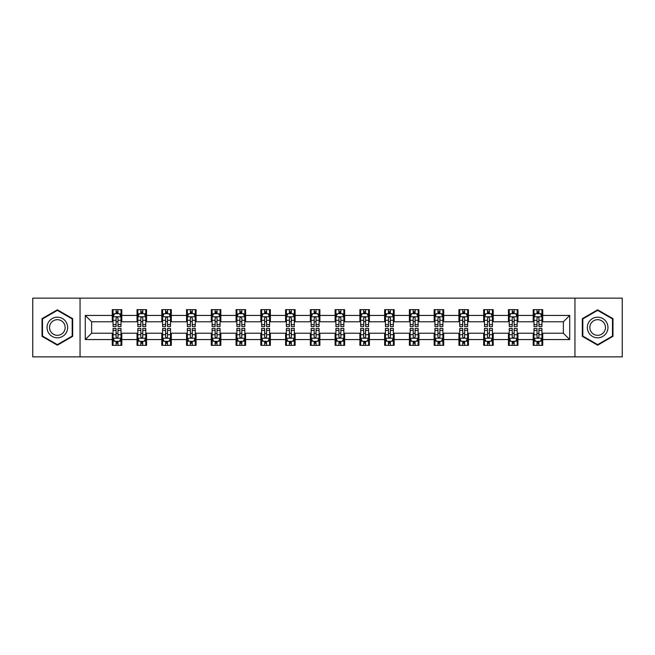 <?xml version="1.0" encoding="UTF-8"?>
<svg xmlns="http://www.w3.org/2000/svg" width="655" height="655" viewBox="0 0 655 655"><rect width="100%" height="100%" fill="white"/><g stroke="black" fill="none" stroke-linecap="round" stroke-linejoin="round"><path stroke-width="0.98" d="M574.951 356.86L622.25 356.86L622.25 298.14L574.951 298.14L574.951 356.86L80.049 356.86L80.049 298.14L32.75 298.14L32.75 356.86L80.049 356.86M574.951 298.14L80.049 298.14M542.733 315.44L542.733 309.643L533.203 309.643L533.203 315.44L517.966 315.44L517.966 309.643L508.444 309.643L508.444 315.44L493.207 315.44L493.207 309.643L483.685 309.643L483.685 315.44L468.448 315.44L468.448 309.643L458.926 309.643L458.926 315.44L443.689 315.44L443.689 309.643L434.159 309.643L434.159 315.44L418.922 315.44L418.922 309.643L409.4 309.643L409.4 315.44L394.163 315.44L394.163 309.643L384.641 309.643L384.641 315.44L369.404 315.44L369.404 309.643L359.882 309.643L359.882 315.44L344.645 315.44L344.645 309.643L335.123 309.643L335.123 315.44L319.877 315.44L319.877 309.643L310.355 309.643L310.355 315.44L295.118 315.44L295.118 309.643L285.596 309.643L285.596 315.44L270.359 315.44L270.359 309.643L260.837 309.643L260.837 315.44L245.6 315.44L245.6 309.643L236.078 309.643L236.078 315.44L220.841 315.44L220.841 309.643L211.311 309.643L211.311 315.44L196.074 315.44L196.074 309.643L186.552 309.643L186.552 315.44L171.315 315.44L171.315 309.643L161.793 309.643L161.793 315.44L146.556 315.44L146.556 309.643L137.034 309.643L137.034 315.44L121.797 315.44L121.797 309.643L112.267 309.643L112.267 315.44L85.289 315.44L85.289 339.56L91.635 333.215L112.267 333.215L112.267 345.357L121.797 345.357L121.797 333.215L137.034 333.215L137.034 345.357L146.556 345.357L146.556 333.215L161.793 333.215L161.793 345.357L171.315 345.357L171.315 333.215L186.552 333.215L186.552 345.357L196.074 345.357L196.074 333.215L211.311 333.215L211.311 345.357L220.841 345.357L220.841 333.215L236.078 333.215L236.078 345.357L245.6 345.357L245.6 333.215L260.837 333.215L260.837 345.357L270.359 345.357L270.359 333.215L285.596 333.215L285.596 345.357L295.118 345.357L295.118 333.215L310.355 333.215L310.355 345.357L319.877 345.357L319.877 333.215L335.123 333.215L335.123 345.357L344.645 345.357L344.645 333.215L359.882 333.215L359.882 345.357L369.404 345.357L369.404 333.215L384.641 333.215L384.641 345.357L394.163 345.357L394.163 333.215L409.4 333.215L409.4 345.357L418.922 345.357L418.922 333.215L434.159 333.215L434.159 345.357L443.689 345.357L443.689 333.215L458.926 333.215L458.926 345.357L468.448 345.357L468.448 333.215L483.685 333.215L483.685 345.357L493.207 345.357L493.207 333.215L508.444 333.215L508.444 345.357L517.966 345.357L517.966 333.215L533.203 333.215L533.203 345.357L542.733 345.357L542.733 333.215L563.365 333.215L563.365 321.785L542.733 321.785L542.733 315.44L569.711 315.44L569.711 339.56L542.733 339.56M533.203 339.56L517.966 339.56M508.444 339.56L493.207 339.56M483.685 339.56L468.448 339.56M458.926 339.56L443.689 339.56M434.159 339.56L418.922 339.56M409.4 339.56L394.163 339.56M384.641 339.56L369.404 339.56M359.882 339.56L344.645 339.56M335.123 339.56L319.877 339.56M310.355 339.56L295.118 339.56M285.596 339.56L270.359 339.56M260.837 339.56L245.6 339.56M236.078 339.56L220.841 339.56M211.311 339.56L196.074 339.56M186.552 339.56L171.315 339.56M161.793 339.56L146.556 339.56M137.034 339.56L121.797 339.56M112.267 339.56L85.289 339.56M533.203 315.44L533.203 321.785L517.966 321.785L517.966 315.44M508.444 315.44L508.444 321.785L493.207 321.785L493.207 315.44M483.685 315.44L483.685 321.785L468.448 321.785L468.448 315.44M458.926 315.44L458.926 321.785L443.689 321.785L443.689 315.44M434.159 315.44L434.159 321.785L418.922 321.785L418.922 315.44M409.4 315.44L409.4 321.785L394.163 321.785L394.163 315.44M384.641 315.44L384.641 321.785L369.404 321.785L369.404 315.44M359.882 315.44L359.882 321.785L344.645 321.785L344.645 315.44M335.123 315.44L335.123 321.785L319.877 321.785L319.877 315.44M310.355 315.44L310.355 321.785L295.118 321.785L295.118 315.44M285.596 315.44L285.596 321.785L270.359 321.785L270.359 315.44M260.837 315.44L260.837 321.785L245.6 321.785L245.6 315.44M236.078 315.44L236.078 321.785L220.841 321.785L220.841 315.44M211.311 315.44L211.311 321.785L196.074 321.785L196.074 315.44M186.552 315.44L186.552 321.785L171.315 321.785L171.315 315.44M161.793 315.44L161.793 321.785L146.556 321.785L146.556 315.44M137.034 315.44L137.034 321.785L121.797 321.785L121.797 315.44M112.267 315.44L112.267 321.785L91.635 321.785L85.289 315.44M91.635 321.785L91.635 333.215M569.711 339.56L563.365 333.215M563.365 321.785L569.711 315.44M112.267 313.614L113.061 313.614M116.082 313.614L117.982 313.614M121.003 313.614L121.797 313.614M112.267 321.63L113.061 321.63M116.082 321.63L117.982 321.63M121.003 321.63L121.797 321.63M112.267 333.37L113.061 333.37M116.082 333.37L117.982 333.37M121.003 333.37L121.797 333.37M112.267 341.386L113.061 341.386M116.082 341.386L117.982 341.386M121.003 341.386L121.797 341.386M137.034 333.37L137.828 333.37M140.841 333.37L142.749 333.37M145.762 333.37L146.556 333.37M137.034 341.386L137.828 341.386M140.841 341.386L142.749 341.386M145.762 341.386L146.556 341.386M137.034 313.614L137.828 313.614M140.841 313.614L142.749 313.614M145.762 313.614L146.556 313.614M137.034 321.63L137.828 321.63M140.841 321.63L142.749 321.63M145.762 321.63L146.556 321.63M161.793 333.37L162.587 333.37M165.6 333.37L167.508 333.37M170.521 333.37L171.315 333.37M161.793 341.386L162.587 341.386M165.6 341.386L167.508 341.386M170.521 341.386L171.315 341.386M161.793 313.614L162.587 313.614M165.6 313.614L167.508 313.614M170.521 313.614L171.315 313.614M161.793 321.63L162.587 321.63M165.6 321.63L167.508 321.63M170.521 321.63L171.315 321.63M186.552 333.37L187.346 333.37M190.359 333.37L192.267 333.37M195.28 333.37L196.074 333.37M186.552 341.386L187.346 341.386M190.359 341.386L192.267 341.386M195.28 341.386L196.074 341.386M186.552 313.614L187.346 313.614M190.359 313.614L192.267 313.614M195.28 313.614L196.074 313.614M186.552 321.63L187.346 321.63M190.359 321.63L192.267 321.63M195.28 321.63L196.074 321.63M211.311 333.37L212.105 333.37M215.127 333.37L217.026 333.37M220.047 333.37L220.841 333.37M211.311 341.386L212.105 341.386M215.127 341.386L217.026 341.386M220.047 341.386L220.841 341.386M211.311 313.614L212.105 313.614M215.127 313.614L217.026 313.614M220.047 313.614L220.841 313.614M211.311 321.63L212.105 321.63M215.127 321.63L217.026 321.63M220.047 321.63L220.841 321.63M236.078 333.37L236.873 333.37M239.886 333.37L241.793 333.37M244.806 333.37L245.6 333.37M236.078 341.386L236.873 341.386M239.886 341.386L241.793 341.386M244.806 341.386L245.6 341.386M236.078 313.614L236.873 313.614M239.886 313.614L241.793 313.614M244.806 313.614L245.6 313.614M236.078 321.63L236.873 321.63M239.886 321.63L241.793 321.63M244.806 321.63L245.6 321.63M260.837 333.37L261.632 333.37M264.645 333.37L266.552 333.37M269.565 333.37L270.359 333.37M260.837 341.386L261.632 341.386M264.645 341.386L266.552 341.386M269.565 341.386L270.359 341.386M260.837 313.614L261.632 313.614M264.645 313.614L266.552 313.614M269.565 313.614L270.359 313.614M260.837 321.63L261.632 321.63M264.645 321.63L266.552 321.63M269.565 321.63L270.359 321.63M285.596 333.37L286.391 333.37M289.404 333.37L291.311 333.37M294.324 333.37L295.118 333.37M285.596 341.386L286.391 341.386M289.404 341.386L291.311 341.386M294.324 341.386L295.118 341.386M285.596 313.614L286.391 313.614M289.404 313.614L291.311 313.614M294.324 313.614L295.118 313.614M285.596 321.63L286.391 321.63M289.404 321.63L291.311 321.63M294.324 321.63L295.118 321.63M310.355 333.37L311.15 333.37M314.171 333.37L316.07 333.37M319.091 333.37L319.877 333.37M310.355 341.386L311.15 341.386M314.171 341.386L316.07 341.386M319.091 341.386L319.877 341.386M310.355 313.614L311.15 313.614M314.171 313.614L316.07 313.614M319.091 313.614L319.877 313.614M310.355 321.63L311.15 321.63M314.171 321.63L316.07 321.63M319.091 321.63L319.877 321.63M335.123 333.37L335.909 333.37M338.93 333.37L340.829 333.37M343.85 333.37L344.645 333.37M335.123 341.386L335.909 341.386M338.93 341.386L340.829 341.386M343.85 341.386L344.645 341.386M335.123 313.614L335.909 313.614M338.93 313.614L340.829 313.614M343.85 313.614L344.645 313.614M335.123 321.63L335.909 321.63M338.93 321.63L340.829 321.63M343.85 321.63L344.645 321.63M359.882 333.37L360.676 333.37M363.689 333.37L365.596 333.37M368.609 333.37L369.404 333.37M359.882 341.386L360.676 341.386M363.689 341.386L365.596 341.386M368.609 341.386L369.404 341.386M359.882 313.614L360.676 313.614M363.689 313.614L365.596 313.614M368.609 313.614L369.404 313.614M359.882 321.63L360.676 321.63M363.689 321.63L365.596 321.63M368.609 321.63L369.404 321.63M384.641 333.37L385.435 333.37M388.448 333.37L390.355 333.37M393.368 333.37L394.163 333.37M384.641 341.386L385.435 341.386M388.448 341.386L390.355 341.386M393.368 341.386L394.163 341.386M384.641 313.614L385.435 313.614M388.448 313.614L390.355 313.614M393.368 313.614L394.163 313.614M384.641 321.63L385.435 321.63M388.448 321.63L390.355 321.63M393.368 321.63L394.163 321.63M409.4 333.37L410.194 333.37M413.207 333.37L415.114 333.37M418.127 333.37L418.922 333.37M409.4 341.386L410.194 341.386M413.207 341.386L415.114 341.386M418.127 341.386L418.922 341.386M409.4 313.614L410.194 313.614M413.207 313.614L415.114 313.614M418.127 313.614L418.922 313.614M409.4 321.63L410.194 321.63M413.207 321.63L415.114 321.63M418.127 321.63L418.922 321.63M434.159 333.37L434.953 333.37M437.974 333.37L439.873 333.37M442.895 333.37L443.689 333.37M434.159 341.386L434.953 341.386M437.974 341.386L439.873 341.386M442.895 341.386L443.689 341.386M434.159 313.614L434.953 313.614M437.974 313.614L439.873 313.614M442.895 313.614L443.689 313.614M434.159 321.63L434.953 321.63M437.974 321.63L439.873 321.63M442.895 321.63L443.689 321.63M458.926 333.37L459.72 333.37M462.733 333.37L464.641 333.37M467.654 333.37L468.448 333.37M458.926 341.386L459.72 341.386M462.733 341.386L464.641 341.386M467.654 341.386L468.448 341.386M458.926 313.614L459.72 313.614M462.733 313.614L464.641 313.614M467.654 313.614L468.448 313.614M458.926 321.63L459.72 321.63M462.733 321.63L464.641 321.63M467.654 321.63L468.448 321.63M483.685 333.37L484.479 333.37M487.492 333.37L489.4 333.37M492.413 333.37L493.207 333.37M483.685 341.386L484.479 341.386M487.492 341.386L489.4 341.386M492.413 341.386L493.207 341.386M483.685 313.614L484.479 313.614M487.492 313.614L489.4 313.614M492.413 313.614L493.207 313.614M483.685 321.63L484.479 321.63M487.492 321.63L489.4 321.63M492.413 321.63L493.207 321.63M508.444 333.37L509.238 333.37M512.251 333.37L514.159 333.37M517.172 333.37L517.966 333.37M508.444 341.386L509.238 341.386M512.251 341.386L514.159 341.386M517.172 341.386L517.966 341.386M508.444 313.614L509.238 313.614M512.251 313.614L514.159 313.614M517.172 313.614L517.966 313.614M508.444 321.63L509.238 321.63M512.251 321.63L514.159 321.63M517.172 321.63L517.966 321.63M533.203 333.37L533.997 333.37M537.018 333.37L538.918 333.37M541.939 333.37L542.733 333.37M533.203 341.386L533.997 341.386M537.018 341.386L538.918 341.386M541.939 341.386L542.733 341.386M533.203 313.614L533.997 313.614M537.018 313.614L538.918 313.614M541.939 313.614L542.733 313.614M533.203 321.63L533.997 321.63M537.018 321.63L538.918 321.63M541.939 321.63L542.733 321.63M57.353 345.185L72.672 336.342L72.672 318.657L57.353 309.815L42.035 318.657L42.035 336.342L57.353 345.185M612.965 318.657L597.647 309.815L582.328 318.657L582.328 336.342L597.647 345.185L612.965 336.342L612.965 318.657M117.982 311.706L116.082 311.706M121.003 324.561L117.982 324.561L117.982 326.55L121.003 326.55L121.003 316.864L119.415 313.688L114.65 313.688L113.061 316.864L113.061 326.55L116.082 326.55L116.082 324.561L113.061 324.561M113.061 316.864L113.061 309.643M121.003 316.864L121.003 309.643M116.082 313.688L116.082 309.643M117.982 309.643L117.982 313.688M117.982 324.561L117.982 318.06C117.351 316.832 116.713 316.832 116.082 318.06L116.082 324.561M116.082 343.294L117.982 343.294M113.061 330.439L116.082 330.439L116.082 328.45L113.061 328.45L113.061 338.136L114.65 341.312L119.415 341.312L121.003 338.136L121.003 328.45L117.982 328.45L117.982 330.439L121.003 330.439M121.003 338.136L121.003 345.357M113.061 338.136L113.061 345.357M117.982 341.312L117.982 345.357M116.082 345.357L116.082 341.312M116.082 330.439L116.082 336.94C116.713 338.168 117.351 338.168 117.982 336.94L117.982 330.439M66.286 332.658A10.316 10.316 0 0 0 62.512 318.567A10.316 10.316 0 0 0 48.421 322.342A10.316 10.316 0 0 0 52.195 336.433A10.316 10.316 0 0 0 66.286 332.658M64.116 331.405A7.811 7.811 0 0 0 61.259 320.737A7.811 7.811 0 0 0 50.591 323.595A7.811 7.811 0 0 0 53.448 334.263A7.811 7.811 0 0 0 64.116 331.405M42.51 336.072L42.51 318.928L57.353 310.364L72.189 318.928L72.189 336.072L57.353 344.636L42.51 336.072M597.647 317.184A10.316 10.316 0 0 0 587.33 327.5A10.316 10.316 0 0 0 597.647 337.816A10.316 10.316 0 0 0 607.963 327.5A10.316 10.316 0 0 0 597.647 317.184M597.647 319.689A7.811 7.811 0 0 0 589.836 327.5A7.811 7.811 0 0 0 597.647 335.311A7.811 7.811 0 0 0 605.457 327.5A7.811 7.811 0 0 0 597.647 319.689M612.49 336.072L597.647 344.636L582.811 336.072L582.811 318.928L597.647 310.364L612.49 318.928L612.49 336.072M142.749 311.706L140.841 311.706M145.762 324.561L142.749 324.561L142.749 326.55L145.762 326.55L145.762 316.864L144.174 313.688L139.409 313.688L137.828 316.864L137.828 326.55L140.841 326.55L140.841 324.561L137.828 324.561M137.828 316.864L137.828 309.643M145.762 316.864L145.762 309.643M140.841 313.688L140.841 309.643M142.749 309.643L142.749 313.688M142.749 324.561L142.749 318.06C142.11 316.832 141.48 316.832 140.841 318.06L140.841 324.561M167.508 311.706L165.6 311.706M170.521 324.561L167.508 324.561L167.508 326.55L170.521 326.55L170.521 316.864L168.933 313.688L164.176 313.688L162.587 316.864L162.587 326.55L165.6 326.55L165.6 324.561L162.587 324.561M162.587 316.864L162.587 309.643M170.521 316.864L170.521 309.643M165.6 313.688L165.6 309.643M167.508 309.643L167.508 313.688M167.508 324.561L167.508 318.06C166.869 316.832 166.239 316.832 165.6 318.06L165.6 324.561M140.841 343.294L142.749 343.294M137.828 330.439L140.841 330.439L140.841 328.45L137.828 328.45L137.828 338.136L139.409 341.312L144.174 341.312L145.762 338.136L145.762 328.45L142.749 328.45L142.749 330.439L145.762 330.439M145.762 338.136L145.762 345.357M137.828 338.136L137.828 345.357M142.749 341.312L142.749 345.357M140.841 345.357L140.841 341.312M140.841 330.439L140.841 336.94C141.472 338.168 142.11 338.168 142.749 336.94L142.749 330.439M165.6 343.294L167.508 343.294M162.587 330.439L165.6 330.439L165.6 328.45L162.587 328.45L162.587 338.136L164.176 341.312L168.933 341.312L170.521 338.136L170.521 328.45L167.508 328.45L167.508 330.439L170.521 330.439M170.521 338.136L170.521 345.357M162.587 338.136L162.587 345.357M167.508 341.312L167.508 345.357M165.6 345.357L165.6 341.312M165.6 330.439L165.6 336.94C166.239 338.168 166.869 338.168 167.508 336.94L167.508 330.439M192.267 311.706L190.359 311.706M195.28 324.561L192.267 324.561L192.267 326.55L195.28 326.55L195.28 316.864L193.7 313.688L188.935 313.688L187.346 316.864L187.346 326.55L190.359 326.55L190.359 324.561L187.346 324.561M187.346 316.864L187.346 309.643M195.28 316.864L195.28 309.643M190.359 313.688L190.359 309.643M192.267 309.643L192.267 313.688M192.267 324.561L192.267 318.06C191.637 316.832 190.998 316.832 190.359 318.06L190.359 324.561M217.026 311.706L215.127 311.706M220.047 324.561L217.026 324.561L217.026 326.55L220.047 326.55L220.047 316.864L218.459 313.688L213.694 313.688L212.105 316.864L212.105 326.55L215.127 326.55L215.127 324.561L212.105 324.561M212.105 316.864L212.105 309.643M220.047 316.864L220.047 309.643M215.127 313.688L215.127 309.643M217.026 309.643L217.026 313.688M217.026 324.561L217.026 318.06C216.396 316.832 215.757 316.832 215.127 318.06L215.127 324.561M241.793 311.706L239.886 311.706M244.806 324.561L241.793 324.561L241.793 326.55L244.806 326.55L244.806 316.864L243.218 313.688L238.453 313.688L236.873 316.864L236.873 326.55L239.886 326.55L239.886 324.561L236.873 324.561M236.873 316.864L236.873 309.643M244.806 316.864L244.806 309.643M239.886 313.688L239.886 309.643M241.793 309.643L241.793 313.688M241.793 324.561L241.793 318.06C241.155 316.832 240.524 316.832 239.886 318.06L239.886 324.561M190.359 343.294L192.267 343.294M187.346 330.439L190.359 330.439L190.359 328.45L187.346 328.45L187.346 338.136L188.935 341.312L193.7 341.312L195.28 338.136L195.28 328.45L192.267 328.45L192.267 330.439L195.28 330.439M195.28 338.136L195.28 345.357M187.346 338.136L187.346 345.357M192.267 341.312L192.267 345.357M190.359 345.357L190.359 341.312M190.359 330.439L190.359 336.94C190.998 338.168 191.628 338.168 192.267 336.94L192.267 330.439M215.127 343.294L217.026 343.294M212.105 330.439L215.127 330.439L215.127 328.45L212.105 328.45L212.105 338.136L213.694 341.312L218.459 341.312L220.047 338.136L220.047 328.45L217.026 328.45L217.026 330.439L220.047 330.439M220.047 338.136L220.047 345.357M212.105 338.136L212.105 345.357M217.026 341.312L217.026 345.357M215.127 345.357L215.127 341.312M215.127 330.439L215.127 336.94C215.757 338.168 216.396 338.168 217.026 336.94L217.026 330.439M239.886 343.294L241.793 343.294M236.873 330.439L239.886 330.439L239.886 328.45L236.873 328.45L236.873 338.136L238.453 341.312L243.218 341.312L244.806 338.136L244.806 328.45L241.793 328.45L241.793 330.439L244.806 330.439M244.806 338.136L244.806 345.357M236.873 338.136L236.873 345.357M241.793 341.312L241.793 345.357M239.886 345.357L239.886 341.312M239.886 330.439L239.886 336.94C240.516 338.168 241.155 338.168 241.793 336.94L241.793 330.439M264.645 343.294L266.552 343.294M261.632 330.439L264.645 330.439L264.645 328.45L261.632 328.45L261.632 338.136L263.22 341.312L267.977 341.312L269.565 338.136L269.565 328.45L266.552 328.45L266.552 330.439L269.565 330.439M269.565 338.136L269.565 345.357M261.632 338.136L261.632 345.357M266.552 341.312L266.552 345.357M264.645 345.357L264.645 341.312M264.645 330.439L264.645 336.94C265.283 338.168 265.914 338.168 266.552 336.94L266.552 330.439M289.404 343.294L291.311 343.294M286.391 330.439L289.404 330.439L289.404 328.45L286.391 328.45L286.391 338.136L287.979 341.312L292.736 341.312L294.324 338.136L294.324 328.45L291.311 328.45L291.311 330.439L294.324 330.439M294.324 338.136L294.324 345.357M286.391 338.136L286.391 345.357M291.311 341.312L291.311 345.357M289.404 345.357L289.404 341.312M289.404 330.439L289.404 336.94C290.042 338.168 290.673 338.168 291.311 336.94L291.311 330.439M314.171 343.294L316.07 343.294M311.15 330.439L314.171 330.439L314.171 328.45L311.15 328.45L311.15 338.136L312.738 341.312L317.503 341.312L319.091 338.136L319.091 328.45L316.07 328.45L316.07 330.439L319.091 330.439M319.091 338.136L319.091 345.357M311.15 338.136L311.15 345.357M316.07 341.312L316.07 345.357M314.171 345.357L314.171 341.312M314.171 330.439L314.171 336.94C314.801 338.168 315.44 338.168 316.07 336.94L316.07 330.439M338.93 343.294L340.829 343.294M335.909 330.439L338.93 330.439L338.93 328.45L335.909 328.45L335.909 338.136L337.497 341.312L342.262 341.312L343.85 338.136L343.85 328.45L340.829 328.45L340.829 330.439L343.85 330.439M343.85 338.136L343.85 345.357M335.909 338.136L335.909 345.357M340.829 341.312L340.829 345.357M338.93 345.357L338.93 341.312M338.93 330.439L338.93 336.94C339.56 338.168 340.199 338.168 340.829 336.94L340.829 330.439M363.689 343.294L365.596 343.294M360.676 330.439L363.689 330.439L363.689 328.45L360.676 328.45L360.676 338.136L362.264 341.312L367.021 341.312L368.609 338.136L368.609 328.45L365.596 328.45L365.596 330.439L368.609 330.439M368.609 338.136L368.609 345.357M360.676 338.136L360.676 345.357M365.596 341.312L365.596 345.357M363.689 345.357L363.689 341.312M363.689 330.439L363.689 336.94C364.319 338.168 364.958 338.168 365.596 336.94L365.596 330.439M388.448 343.294L390.355 343.294M385.435 330.439L388.448 330.439L388.448 328.45L385.435 328.45L385.435 338.136L387.023 341.312L391.78 341.312L393.368 338.136L393.368 328.45L390.355 328.45L390.355 330.439L393.368 330.439M393.368 338.136L393.368 345.357M385.435 338.136L385.435 345.357M390.355 341.312L390.355 345.357M388.448 345.357L388.448 341.312M388.448 330.439L388.448 336.94C389.086 338.168 389.717 338.168 390.355 336.94L390.355 330.439M413.207 343.294L415.114 343.294M410.194 330.439L413.207 330.439L413.207 328.45L410.194 328.45L410.194 338.136L411.782 341.312L416.547 341.312L418.127 338.136L418.127 328.45L415.114 328.45L415.114 330.439L418.127 330.439M418.127 338.136L418.127 345.357M410.194 338.136L410.194 345.357M415.114 341.312L415.114 345.357M413.207 345.357L413.207 341.312M413.207 330.439L413.207 336.94C413.845 338.168 414.476 338.168 415.114 336.94L415.114 330.439M437.974 343.294L439.873 343.294M434.953 330.439L437.974 330.439L437.974 328.45L434.953 328.45L434.953 338.136L436.541 341.312L441.306 341.312L442.895 338.136L442.895 328.45L439.873 328.45L439.873 330.439L442.895 330.439M442.895 338.136L442.895 345.357M434.953 338.136L434.953 345.357M439.873 341.312L439.873 345.357M437.974 345.357L437.974 341.312M437.974 330.439L437.974 336.94C438.604 338.168 439.243 338.168 439.873 336.94L439.873 330.439M462.733 343.294L464.641 343.294M459.72 330.439L462.733 330.439L462.733 328.45L459.72 328.45L459.72 338.136L461.3 341.312L466.065 341.312L467.654 338.136L467.654 328.45L464.641 328.45L464.641 330.439L467.654 330.439M467.654 338.136L467.654 345.357M459.72 338.136L459.72 345.357M464.641 341.312L464.641 345.357M462.733 345.357L462.733 341.312M462.733 330.439L462.733 336.94C463.363 338.168 464.002 338.168 464.641 336.94L464.641 330.439M487.492 343.294L489.4 343.294M484.479 330.439L487.492 330.439L487.492 328.45L484.479 328.45L484.479 338.136L486.067 341.312L490.824 341.312L492.413 338.136L492.413 328.45L489.4 328.45L489.4 330.439L492.413 330.439M492.413 338.136L492.413 345.357M484.479 338.136L484.479 345.357M489.4 341.312L489.4 345.357M487.492 345.357L487.492 341.312M487.492 330.439L487.492 336.94C488.131 338.168 488.761 338.168 489.4 336.94L489.4 330.439M512.251 343.294L514.159 343.294M509.238 330.439L512.251 330.439L512.251 328.45L509.238 328.45L509.238 338.136L510.826 341.312L515.591 341.312L517.172 338.136L517.172 328.45L514.159 328.45L514.159 330.439L517.172 330.439M517.172 338.136L517.172 345.357M509.238 338.136L509.238 345.357M514.159 341.312L514.159 345.357M512.251 345.357L512.251 341.312M512.251 330.439L512.251 336.94C512.89 338.168 513.52 338.168 514.159 336.94L514.159 330.439M266.552 311.706L264.645 311.706M269.565 324.561L266.552 324.561L266.552 326.55L269.565 326.55L269.565 316.864L267.977 313.688L263.22 313.688L261.632 316.864L261.632 326.55L264.645 326.55L264.645 324.561L261.632 324.561M261.632 316.864L261.632 309.643M269.565 316.864L269.565 309.643M264.645 313.688L264.645 309.643M266.552 309.643L266.552 313.688M266.552 324.561L266.552 318.06C265.914 316.832 265.283 316.832 264.645 318.06L264.645 324.561M291.311 311.706L289.404 311.706M294.324 324.561L291.311 324.561L291.311 326.55L294.324 326.55L294.324 316.864L292.736 313.688L287.979 313.688L286.391 316.864L286.391 326.55L289.404 326.55L289.404 324.561L286.391 324.561M286.391 316.864L286.391 309.643M294.324 316.864L294.324 309.643M289.404 313.688L289.404 309.643M291.311 309.643L291.311 313.688M291.311 324.561L291.311 318.06C290.681 316.832 290.042 316.832 289.404 318.06L289.404 324.561M316.07 311.706L314.171 311.706M319.091 324.561L316.07 324.561L316.07 326.55L319.091 326.55L319.091 316.864L317.503 313.688L312.738 313.688L311.15 316.864L311.15 326.55L314.171 326.55L314.171 324.561L311.15 324.561M311.15 316.864L311.15 309.643M319.091 316.864L319.091 309.643M314.171 313.688L314.171 309.643M316.07 309.643L316.07 313.688M316.07 324.561L316.07 318.06C315.44 316.832 314.801 316.832 314.171 318.06L314.171 324.561M340.829 311.706L338.93 311.706M343.85 324.561L340.829 324.561L340.829 326.55L343.85 326.55L343.85 316.864L342.262 313.688L337.497 313.688L335.909 316.864L335.909 326.55L338.93 326.55L338.93 324.561L335.909 324.561M335.909 316.864L335.909 309.643M343.85 316.864L343.85 309.643M338.93 313.688L338.93 309.643M340.829 309.643L340.829 313.688M340.829 324.561L340.829 318.06C340.199 316.832 339.56 316.832 338.93 318.06L338.93 324.561M365.596 311.706L363.689 311.706M368.609 324.561L365.596 324.561L365.596 326.55L368.609 326.55L368.609 316.864L367.021 313.688L362.264 313.688L360.676 316.864L360.676 326.55L363.689 326.55L363.689 324.561L360.676 324.561M360.676 316.864L360.676 309.643M368.609 316.864L368.609 309.643M363.689 313.688L363.689 309.643M365.596 309.643L365.596 313.688M365.596 324.561L365.596 318.06C364.958 316.832 364.327 316.832 363.689 318.06L363.689 324.561M390.355 311.706L388.448 311.706M393.368 324.561L390.355 324.561L390.355 326.55L393.368 326.55L393.368 316.864L391.78 313.688L387.023 313.688L385.435 316.864L385.435 326.55L388.448 326.55L388.448 324.561L385.435 324.561M385.435 316.864L385.435 309.643M393.368 316.864L393.368 309.643M388.448 313.688L388.448 309.643M390.355 309.643L390.355 313.688M390.355 324.561L390.355 318.06C389.717 316.832 389.086 316.832 388.448 318.06L388.448 324.561M415.114 311.706L413.207 311.706M418.127 324.561L415.114 324.561L415.114 326.55L418.127 326.55L418.127 316.864L416.547 313.688L411.782 313.688L410.194 316.864L410.194 326.55L413.207 326.55L413.207 324.561L410.194 324.561M410.194 316.864L410.194 309.643M418.127 316.864L418.127 309.643M413.207 313.688L413.207 309.643M415.114 309.643L415.114 313.688M415.114 324.561L415.114 318.06C414.484 316.832 413.845 316.832 413.207 318.06L413.207 324.561M439.873 311.706L437.974 311.706M442.895 324.561L439.873 324.561L439.873 326.55L442.895 326.55L442.895 316.864L441.306 313.688L436.541 313.688L434.953 316.864L434.953 326.55L437.974 326.55L437.974 324.561L434.953 324.561M434.953 316.864L434.953 309.643M442.895 316.864L442.895 309.643M437.974 313.688L437.974 309.643M439.873 309.643L439.873 313.688M439.873 324.561L439.873 318.06C439.243 316.832 438.604 316.832 437.974 318.06L437.974 324.561M464.641 311.706L462.733 311.706M467.654 324.561L464.641 324.561L464.641 326.55L467.654 326.55L467.654 316.864L466.065 313.688L461.3 313.688L459.72 316.864L459.72 326.55L462.733 326.55L462.733 324.561L459.72 324.561M459.72 316.864L459.72 309.643M467.654 316.864L467.654 309.643M462.733 313.688L462.733 309.643M464.641 309.643L464.641 313.688M464.641 324.561L464.641 318.06C464.002 316.832 463.372 316.832 462.733 318.06L462.733 324.561M489.4 311.706L487.492 311.706M492.413 324.561L489.4 324.561L489.4 326.55L492.413 326.55L492.413 316.864L490.824 313.688L486.067 313.688L484.479 316.864L484.479 326.55L487.492 326.55L487.492 324.561L484.479 324.561M484.479 316.864L484.479 309.643M492.413 316.864L492.413 309.643M487.492 313.688L487.492 309.643M489.4 309.643L489.4 313.688M489.4 324.561L489.4 318.06C488.761 316.832 488.131 316.832 487.492 318.06L487.492 324.561M514.159 311.706L512.251 311.706M517.172 324.561L514.159 324.561L514.159 326.55L517.172 326.55L517.172 316.864L515.591 313.688L510.826 313.688L509.238 316.864L509.238 326.55L512.251 326.55L512.251 324.561L509.238 324.561M509.238 316.864L509.238 309.643M517.172 316.864L517.172 309.643M512.251 313.688L512.251 309.643M514.159 309.643L514.159 313.688M514.159 324.561L514.159 318.06C513.528 316.832 512.89 316.832 512.251 318.06L512.251 324.561M538.918 311.706L537.018 311.706M541.939 324.561L538.918 324.561L538.918 326.55L541.939 326.55L541.939 316.864L540.35 313.688L535.585 313.688L533.997 316.864L533.997 326.55L537.018 326.55L537.018 324.561L533.997 324.561M533.997 316.864L533.997 309.643M541.939 316.864L541.939 309.643M537.018 313.688L537.018 309.643M538.918 309.643L538.918 313.688M538.918 324.561L538.918 318.06C538.287 316.832 537.649 316.832 537.018 318.06L537.018 324.561M537.018 343.294L538.918 343.294M533.997 330.439L537.018 330.439L537.018 328.45L533.997 328.45L533.997 338.136L535.585 341.312L540.35 341.312L541.939 338.136L541.939 328.45L538.918 328.45L538.918 330.439L541.939 330.439M541.939 338.136L541.939 345.357M533.997 338.136L533.997 345.357M538.918 341.312L538.918 345.357M537.018 345.357L537.018 341.312M537.018 330.439L537.018 336.94C537.649 338.168 538.287 338.168 538.918 336.94L538.918 330.439M120.962 316.783L113.102 316.783M113.061 313.884L114.559 313.884M119.505 313.884L121.003 313.884M116.082 320.303L113.061 320.303M121.003 320.303L117.982 320.303M117.982 312.713L116.082 312.713M113.102 338.217L120.962 338.217M121.003 341.116L119.505 341.116M114.559 341.116L113.061 341.116M117.982 334.697L121.003 334.697M113.061 334.697L116.082 334.697M116.082 342.287L117.982 342.287M145.721 316.783L137.861 316.783M137.828 313.884L139.319 313.884M144.272 313.884L145.762 313.884M140.841 320.303L137.828 320.303M145.762 320.303L142.749 320.303M142.749 312.713L140.841 312.713M170.48 316.783L162.628 316.783M162.587 313.884L164.077 313.884M169.031 313.884L170.521 313.884M165.6 320.303L162.587 320.303M170.521 320.303L167.508 320.303M167.508 312.713L165.6 312.713M137.861 338.217L145.721 338.217M145.762 341.116L144.272 341.116M139.319 341.116L137.828 341.116M142.749 334.697L145.762 334.697M137.828 334.697L140.841 334.697M140.841 342.287L142.749 342.287M162.628 338.217L170.48 338.217M170.521 341.116L169.031 341.116M164.077 341.116L162.587 341.116M167.508 334.697L170.521 334.697M162.587 334.697L165.6 334.697M165.6 342.287L167.508 342.287M195.247 316.783L187.387 316.783M187.346 313.884L188.836 313.884M193.79 313.884L195.28 313.884M190.359 320.303L187.346 320.303M195.28 320.303L192.267 320.303M192.267 312.713L190.359 312.713M220.006 316.783L212.146 316.783M212.105 313.884L213.604 313.884M218.549 313.884L220.047 313.884M215.127 320.303L212.105 320.303M220.047 320.303L217.026 320.303M217.026 312.713L215.127 312.713M244.765 316.783L236.905 316.783M236.873 313.884L238.363 313.884M243.316 313.884L244.806 313.884M239.886 320.303L236.873 320.303M244.806 320.303L241.793 320.303M241.793 312.713L239.886 312.713M187.387 338.217L195.247 338.217M195.28 341.116L193.79 341.116M188.836 341.116L187.346 341.116M192.267 334.697L195.28 334.697M187.346 334.697L190.359 334.697M190.359 342.287L192.267 342.287M212.146 338.217L220.006 338.217M220.047 341.116L218.549 341.116M213.604 341.116L212.105 341.116M217.026 334.697L220.047 334.697M212.105 334.697L215.127 334.697M215.127 342.287L217.026 342.287M236.905 338.217L244.765 338.217M244.806 341.116L243.316 341.116M238.363 341.116L236.873 341.116M241.793 334.697L244.806 334.697M236.873 334.697L239.886 334.697M239.886 342.287L241.793 342.287M261.673 338.217L269.524 338.217M269.565 341.116L268.075 341.116M263.122 341.116L261.632 341.116M266.552 334.697L269.565 334.697M261.632 334.697L264.645 334.697M264.645 342.287L266.552 342.287M286.431 338.217L294.283 338.217M294.324 341.116L292.834 341.116M287.881 341.116L286.391 341.116M291.311 334.697L294.324 334.697M286.391 334.697L289.404 334.697M289.404 342.287L291.311 342.287M311.19 338.217L319.05 338.217M319.091 341.116L317.593 341.116M312.64 341.116L311.15 341.116M316.07 334.697L319.091 334.697M311.15 334.697L314.171 334.697M314.171 342.287L316.07 342.287M335.95 338.217L343.81 338.217M343.85 341.116L342.36 341.116M337.407 341.116L335.909 341.116M340.829 334.697L343.85 334.697M335.909 334.697L338.93 334.697M338.93 342.287L340.829 342.287M360.717 338.217L368.569 338.217M368.609 341.116L367.119 341.116M362.166 341.116L360.676 341.116M365.596 334.697L368.609 334.697M360.676 334.697L363.689 334.697M363.689 342.287L365.596 342.287M385.476 338.217L393.327 338.217M393.368 341.116L391.878 341.116M386.925 341.116L385.435 341.116M390.355 334.697L393.368 334.697M385.435 334.697L388.448 334.697M388.448 342.287L390.355 342.287M410.235 338.217L418.095 338.217M418.127 341.116L416.637 341.116M411.684 341.116L410.194 341.116M415.114 334.697L418.127 334.697M410.194 334.697L413.207 334.697M413.207 342.287L415.114 342.287M434.994 338.217L442.854 338.217M442.895 341.116L441.396 341.116M436.451 341.116L434.953 341.116M439.873 334.697L442.895 334.697M434.953 334.697L437.974 334.697M437.974 342.287L439.873 342.287M459.753 338.217L467.613 338.217M467.654 341.116L466.163 341.116M461.21 341.116L459.72 341.116M464.641 334.697L467.654 334.697M459.72 334.697L462.733 334.697M462.733 342.287L464.641 342.287M484.52 338.217L492.372 338.217M492.413 341.116L490.923 341.116M485.969 341.116L484.479 341.116M489.4 334.697L492.413 334.697M484.479 334.697L487.492 334.697M487.492 342.287L489.4 342.287M509.279 338.217L517.139 338.217M517.172 341.116L515.682 341.116M510.728 341.116L509.238 341.116M514.159 334.697L517.172 334.697M509.238 334.697L512.251 334.697M512.251 342.287L514.159 342.287M269.524 316.783L261.673 316.783M261.632 313.884L263.122 313.884M268.075 313.884L269.565 313.884M264.645 320.303L261.632 320.303M269.565 320.303L266.552 320.303M266.552 312.713L264.645 312.713M294.283 316.783L286.431 316.783M286.391 313.884L287.881 313.884M292.834 313.884L294.324 313.884M289.404 320.303L286.391 320.303M294.324 320.303L291.311 320.303M291.311 312.713L289.404 312.713M319.05 316.783L311.19 316.783M311.15 313.884L312.64 313.884M317.593 313.884L319.091 313.884M314.171 320.303L311.15 320.303M319.091 320.303L316.07 320.303M316.07 312.713L314.171 312.713M343.81 316.783L335.95 316.783M335.909 313.884L337.407 313.884M342.36 313.884L343.85 313.884M338.93 320.303L335.909 320.303M343.85 320.303L340.829 320.303M340.829 312.713L338.93 312.713M368.569 316.783L360.717 316.783M360.676 313.884L362.166 313.884M367.119 313.884L368.609 313.884M363.689 320.303L360.676 320.303M368.609 320.303L365.596 320.303M365.596 312.713L363.689 312.713M393.327 316.783L385.476 316.783M385.435 313.884L386.925 313.884M391.878 313.884L393.368 313.884M388.448 320.303L385.435 320.303M393.368 320.303L390.355 320.303M390.355 312.713L388.448 312.713M418.095 316.783L410.235 316.783M410.194 313.884L411.684 313.884M416.637 313.884L418.127 313.884M413.207 320.303L410.194 320.303M418.127 320.303L415.114 320.303M415.114 312.713L413.207 312.713M442.854 316.783L434.994 316.783M434.953 313.884L436.451 313.884M441.396 313.884L442.895 313.884M437.974 320.303L434.953 320.303M442.895 320.303L439.873 320.303M439.873 312.713L437.974 312.713M467.613 316.783L459.753 316.783M459.72 313.884L461.21 313.884M466.163 313.884L467.654 313.884M462.733 320.303L459.72 320.303M467.654 320.303L464.641 320.303M464.641 312.713L462.733 312.713M492.372 316.783L484.52 316.783M484.479 313.884L485.969 313.884M490.923 313.884L492.413 313.884M487.492 320.303L484.479 320.303M492.413 320.303L489.4 320.303M489.4 312.713L487.492 312.713M517.139 316.783L509.279 316.783M509.238 313.884L510.728 313.884M515.682 313.884L517.172 313.884M512.251 320.303L509.238 320.303M517.172 320.303L514.159 320.303M514.159 312.713L512.251 312.713M541.898 316.783L534.038 316.783M533.997 313.884L535.495 313.884M540.441 313.884L541.939 313.884M537.018 320.303L533.997 320.303M541.939 320.303L538.918 320.303M538.918 312.713L537.018 312.713M534.038 338.217L541.898 338.217M541.939 341.116L540.441 341.116M535.495 341.116L533.997 341.116M538.918 334.697L541.939 334.697M533.997 334.697L537.018 334.697M537.018 342.287L538.918 342.287"/></g></svg>
